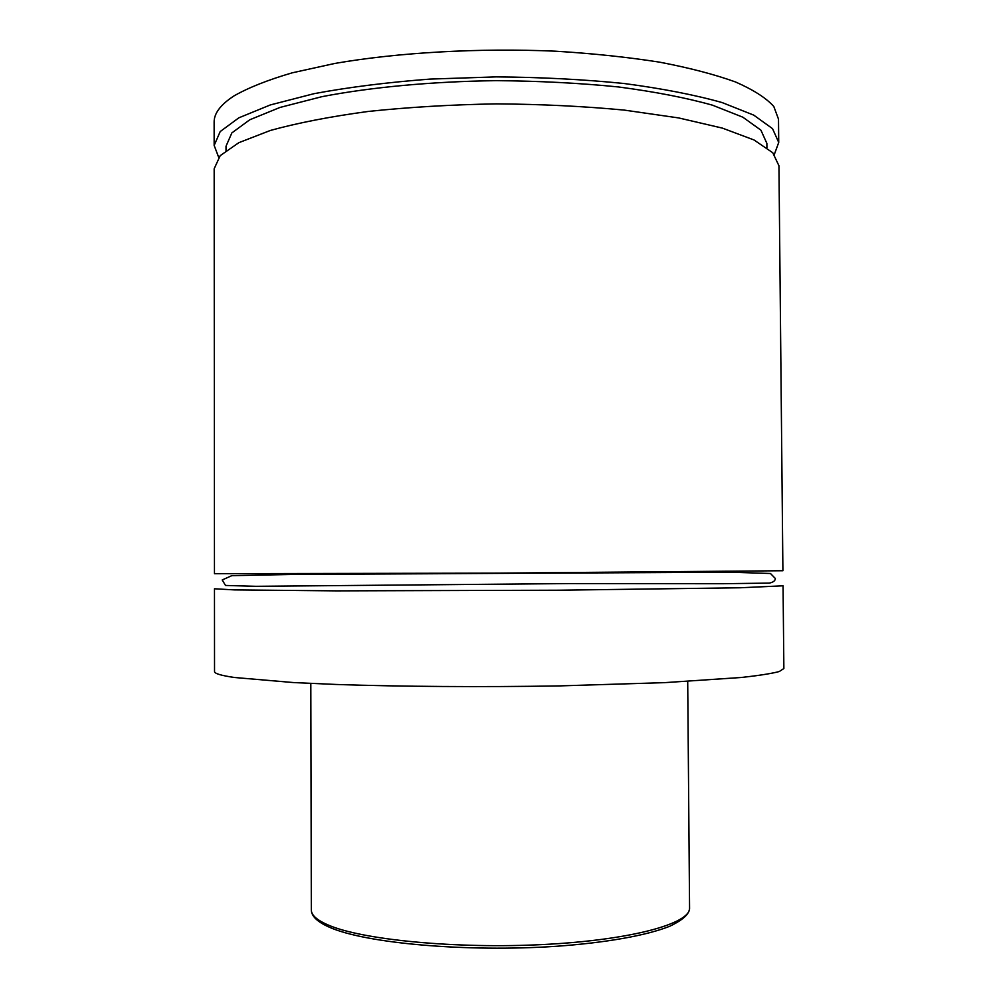 <?xml version="1.0" encoding="UTF-8"?>
<svg xmlns="http://www.w3.org/2000/svg" width="998" height="998" viewBox="0 0 998 998"><rect width="100%" height="100%" fill="white"/><g stroke="black" fill="none" stroke-linecap="round" stroke-linejoin="round"><path stroke-width="1.5" d="M234.405 589.893L336.326 590.866L558.606 590.217L740.154 587.772L783.056 585.801L783.867 668.523L779.263 671.529C771.641 673.563 758.867 675.559 740.965 677.505L664.606 682.644L559.204 685.913C481.984 687.198 400.522 686.636 336.576 684.478L293.487 682.557L234.493 677.505C221.082 675.559 214.433 673.55 214.533 671.504L214.47 588.783L234.405 589.893M214.458 573.7L498.688 573.126L782.906 570.731L778.951 165.78L772.776 152.756L753.989 139.957L722.365 128.106L678.578 117.914L624.311 110.104C583.743 106.262 541.053 104.191 496.231 103.879C451.408 104.653 408.743 107.185 368.225 111.452C330.138 116.604 297.516 122.941 270.358 130.464L238.871 142.664L220.209 155.638L214.171 168.737L214.458 573.7M226.022 150.486L226.022 146.232L231.835 132.934L249.774 119.772L280.014 107.435L321.88 96.681C370.807 87.225 431.86 81.499 496.106 80.651C538.945 80.975 579.763 83.071 618.548 86.963C655.05 91.779 686.35 97.841 712.472 105.177L742.836 117.19L760.913 130.164L766.876 143.4L766.913 147.654M218.699 157.385L214.158 145.421L214.133 122.105C214.034 113.36 220.62 104.653 233.894 95.97C248.402 87.674 267.863 79.952 292.289 72.804L334.929 63.423C398.202 52.457 478.815 47.842 555.275 51.185C592.837 53.48 627.667 57.148 659.728 62.188C689.556 67.889 714.83 74.501 735.563 81.986C753.39 89.82 766.14 97.979 773.799 106.474L778.502 119.149L778.727 142.465L774.311 154.478M214.158 145.421L220.196 131.561L238.834 117.826L270.321 104.94L313.983 93.687C348.639 87.213 387.336 82.347 430.051 79.091L496.093 76.883C540.891 77.22 583.568 79.428 624.112 83.508C662.235 88.548 694.907 94.91 722.14 102.569L753.752 115.132L772.539 128.667L778.727 142.465M311.326 909.964C311.301 915.141 316.965 920.181 328.317 925.059C362.187 939.866 456.523 949.048 543.91 944.495C631.447 940.041 690.741 923.537 689.568 907.98C689.431 912.496 686.175 918.372 669.82 926.231C646.754 935.475 605.998 942.748 556.111 946.304C466.727 952.292 365.143 943.409 329.091 927.092C317.352 921.89 311.426 916.176 311.326 909.964L310.815 683.43M722.24 583.718L769.296 583.106C773.225 582.308 775.246 580.774 775.359 578.503L770.468 573.501L730.923 572.216L292.925 574.436L231.786 575.659L222.205 579.963L225.523 585.452L255.975 586.313L568.536 583.581L722.24 583.718M689.568 907.98L687.709 681.459"/></g></svg>
